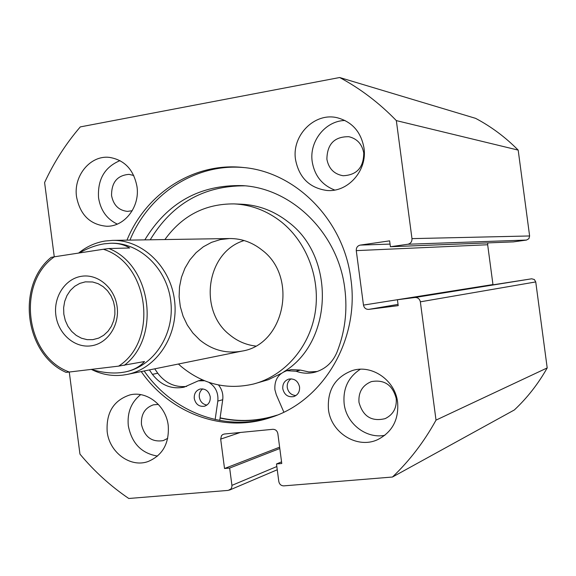 <?xml version="1.0" encoding="UTF-8"?>
<svg xmlns="http://www.w3.org/2000/svg" width="576" height="576" viewBox="0 0 576 576"><rect width="100%" height="100%" fill="white"/><g stroke="black" fill="none" stroke-linecap="round" stroke-linejoin="round"><path stroke-width="0.86" d="M81.691 276.257C65.311 278.554 53.345 296.791 55.865 315.209C58.147 333.655 74.362 348.062 90.77 345.874C107.208 343.973 119.714 325.642 117.137 306.835C114.797 287.993 98.035 273.679 81.691 276.257M92.858 339.653L87.106 339.653L81.468 338.213L76.226 335.398L71.64 331.373L67.939 326.318L65.29 320.501L63.828 314.201L63.626 307.728L64.692 301.406L66.974 295.538L70.366 290.419L74.7 286.301L79.776 283.399L85.327 281.858L92.621 281.981L98.086 283.658L103.133 286.632L107.525 290.772L111.046 295.877L113.515 301.694L114.818 307.958L114.89 314.352L113.724 320.566L111.384 326.304L107.986 331.286L103.687 335.282L98.712 338.09L92.858 339.653M110.93 243.238L111.046 243.23C139.954 242.402 167.422 268.906 170.842 301.874C174.578 334.807 153.432 366.588 125.021 371.981L124.985 371.988M78.602 253.073C86.501 246.629 95.357 242.604 105.178 241.013L112.565 240.379C142.61 239.63 171.108 267.192 174.665 301.457C178.546 335.686 156.622 368.726 127.123 374.443L122.688 375.149C111.946 376.322 101.614 374.465 91.692 369.569M124.214 365.378C161.129 337.63 151.661 265.356 108.958 248.544L103.378 249.264C148.795 263.182 158.918 340.438 118.634 366.127L144.526 361.526C139.709 366.833 133.178 370.325 124.942 371.995L121.003 372.614C111.96 373.644 102.01 372.571 91.152 369.41M108.958 248.544L129.686 247.99C124.387 244.706 118.094 243.122 110.822 243.238L104.191 243.828C96.192 245.095 87.862 248.141 79.2 252.979M118.634 366.127L69.314 372.024C25.553 356.515 16.07 283.478 54.31 256.81L51.113 257.378C15.941 285.854 24.804 354.254 66.06 372.37L69.314 372.024M103.378 249.264L54.31 256.81M295.906 395.568C291.19 395.136 288.31 392.45 287.258 387.511C286.913 383.746 288.194 380.851 291.096 378.821M299.563 386.942C299.866 391.73 297.943 394.942 293.803 396.576C288.022 397.483 284.35 394.891 282.787 388.786C282.492 383.882 284.486 380.65 288.785 379.087C294.458 378.331 298.051 380.952 299.563 386.942M206.935 405.065C202.759 404.345 200.218 401.724 199.318 397.21C198.979 393.646 200.124 390.866 202.745 388.872M210.233 396.77C210.528 401.551 208.634 404.698 204.559 406.217C199.145 406.937 195.71 404.381 194.263 398.527C193.975 393.66 195.926 390.492 200.124 389.038C205.445 388.433 208.822 391.01 210.233 396.77M283.846 412.142L276.3 394.726L274.889 389.657C274.32 380.002 278.287 373.687 286.798 370.706L296.057 371.225C302.4 373.514 308.794 373.817 315.23 372.125C325.26 369.158 332.46 362.635 336.838 352.548C344.981 332.186 347.63 310.853 344.794 288.547C338.177 233.316 292.118 188.215 242.446 185.616C200.009 184.55 167.472 202.637 144.835 239.868M244.836 185.818C203.681 185.666 172.145 203.659 150.228 239.782M218.47 384.962C221.976 389.254 223.394 394.178 222.725 399.73L219.722 420.48M208.872 382.37C215.554 386.618 218.542 392.854 217.822 401.076L215.15 419.551M149.393 369.914L152.424 374.357C160.913 385.265 171.475 389.534 184.111 387.158L198.331 380.83L204.494 380.75M154.735 368.827L157.752 373.234C165.391 383.191 175.025 387.59 186.646 386.424M286.798 370.706L291.247 369.576L300.442 370.08L308.822 371.945L317.34 371.477M199.642 339.847C212.227 350.136 226.267 353.902 241.769 351.144C284.494 344.866 298.49 276.998 262.015 250.056C252.252 242.302 241.43 238.464 229.543 238.536L220.37 239.566L211.55 242.345L203.371 246.758L196.078 252.67L189.878 259.877L184.961 268.164L181.469 277.265L179.503 286.913L179.114 296.806L180.317 306.655L183.074 316.166L187.301 325.044L192.881 333.014L199.642 339.847M244.138 240.552C206.705 251.647 197.899 310.176 229.536 334.699C237.24 341.1 245.923 344.88 255.586 346.039M283.874 371.779C332.914 342.374 335.801 257.184 288.418 222.106C274.262 210.996 258.617 205.027 241.488 204.206L234.058 203.904C205.286 203.702 182.232 215.582 164.902 239.551M178.416 364.018L181.152 366.473C202.788 384.307 226.944 390.154 253.613 383.998C284.04 376.02 308.923 348.098 314.95 313.942C320.962 279.792 307.368 242.748 281.484 222.026C267.17 210.773 251.366 204.732 234.058 203.904M220.104 417.83C239.242 422.057 258.242 421.157 277.099 415.13M253.613 383.998L268.279 379.728L281.095 373.529M244.483 167.623C195.862 162.828 148.802 193.824 129.96 240.106M141.235 371.57C169.92 413.302 223.43 433.505 270.346 417.607C322.855 401.515 359.813 339.941 350.885 279.072C343.894 220.277 295.884 171.878 243.194 167.486C193.961 162.022 146.03 193.241 126.972 240.149M328.442 409.291C330.818 432.871 357.595 449.482 378.007 439.474C392.386 431.906 398.916 419.515 397.613 402.293C395.266 380.347 372.002 364.212 352.447 370.512C335.239 377.028 327.24 389.959 328.442 409.291M360.317 369.252C348.199 377.165 342.814 388.678 344.153 403.79C346.298 423.511 366.149 439.078 384.833 435.312M107.172 431.669C109.346 452.412 130.414 468.014 148.061 461.534C162.677 455.342 169.402 443.333 168.235 425.498C166.075 405.626 146.765 390.463 129.809 394.956C113.609 400.385 106.063 412.625 107.172 431.669M140.674 394.639C131.17 402.206 127.051 412.61 128.318 425.844C131.782 443.34 141.523 453.413 157.55 456.077M295.531 159.602C299.045 177.61 309.42 187.891 326.657 190.447C347.789 192.73 367.582 170.503 363.974 147.946C361.037 131.911 352.174 121.853 337.392 117.785C314.676 112.01 291.55 135.497 295.531 159.602M345.024 120.492C325.361 120.737 309.046 141.494 312.214 161.712C314.597 175.709 322.092 185.148 334.714 190.044M76.558 196.891C80.15 214.942 90.151 224.726 106.574 226.246C124.51 226.886 140.105 206.806 136.987 186.602C133.726 169.704 124.567 159.962 109.498 157.392C90.446 154.951 73.246 175.86 76.558 196.891M120.002 160.618C104.602 167.112 97.452 179.503 98.554 197.813C100.584 210.326 106.826 219.096 117.281 224.1M132.228 210.722L127.476 211.385C118.764 210.434 113.458 205.171 111.564 195.61C111.442 182.383 117.281 175.298 129.082 174.362L133.754 175.5M363.751 153.007C363.65 167.537 356.767 175.111 343.102 175.738C334.109 174.161 328.709 168.66 326.887 159.235C327.154 144.022 334.49 136.512 348.905 136.706C357.156 138.737 362.11 144.166 363.751 153.007M167.731 438.329L163.26 440.611C151.848 442.39 144.583 437.018 141.466 424.505C140.868 414.41 144.85 407.851 153.41 404.82L158.393 404.424M396.216 398.47C396.907 407.952 393.214 414.684 385.128 418.644C371.599 421.877 362.88 416.419 358.97 402.271C358.315 392.155 362.448 385.272 371.369 381.614C384.343 379.346 392.623 384.962 396.216 398.47M411.977 238.63L529.618 235.966L528.912 238.651L526.536 240.055L407.88 244.246C410.717 243.533 412.085 241.668 411.977 238.63L396.338 120.607C379.31 103.018 360.418 88.654 339.667 77.515L80.294 126.907C65.873 143.69 53.978 162.238 44.597 182.549L54.266 256.817M69.271 372.031L79.956 454.104C94.241 471.269 110.513 486.065 128.779 498.485L228.254 490.392L231.005 488.909L231.862 487.066L231.926 485.366L276.833 466.531M240.329 432.468L220.673 439.106L224.525 468.511L229.658 468.065L231.926 485.366M220.673 439.106L221.479 435.701L222.718 434.549L224.323 434.023L272.83 429.307C275.53 429.336 277.2 430.776 277.848 433.627L281.772 463.5L276.494 463.961L278.798 481.486C279.439 484.337 281.117 485.798 283.824 485.87L392.465 477.029C409.63 460.67 424.145 441.706 436.018 420.12L420.35 301.831C419.659 298.872 417.859 297.432 414.929 297.504L531.698 278.798L534.362 279.526L535.745 281.93L420.35 301.831M398.038 304.409L368.748 309.377L398.203 305.64L397.418 299.75L414.929 297.504M368.748 309.377C365.897 309.442 364.14 308.016 363.47 305.1L492.955 284.566M487.901 242.892L487.663 244.75L356.27 250.625L363.47 305.1M356.27 250.625C356.162 247.637 357.487 245.794 360.252 245.095L390.053 244.094M407.88 244.246L390.406 246.737L389.628 240.854L360.252 245.095M529.618 235.966L518.184 150.106C505.447 137.225 491.256 126.641 475.596 118.346L339.667 77.515M526.536 240.055L513.403 241.884L390.406 246.737M487.663 244.75L492.955 284.53M397.418 299.75L531.698 278.798M392.465 477.029L514.368 409.946C527.335 397.771 538.272 383.76 547.2 367.927L535.745 281.93M547.2 367.927L436.018 420.12M396.338 120.607L518.184 150.106M279.806 448.517L229.658 468.065M279.626 447.178L224.525 468.511M281.563 461.866L276.494 463.961M144.166 370.98C172.498 412.142 225.115 432.31 271.577 417.19M220.068 418.061C238.054 422.035 255.974 421.481 273.838 416.39M217.822 401.076L222.725 399.73M152.424 374.357L157.752 373.234M296.057 371.225L300.442 370.08M229.543 238.536L112.565 240.379M241.769 351.144L127.123 374.443M198.331 380.83L202.406 379.872M277.258 469.757L229.457 490.097"/></g></svg>
